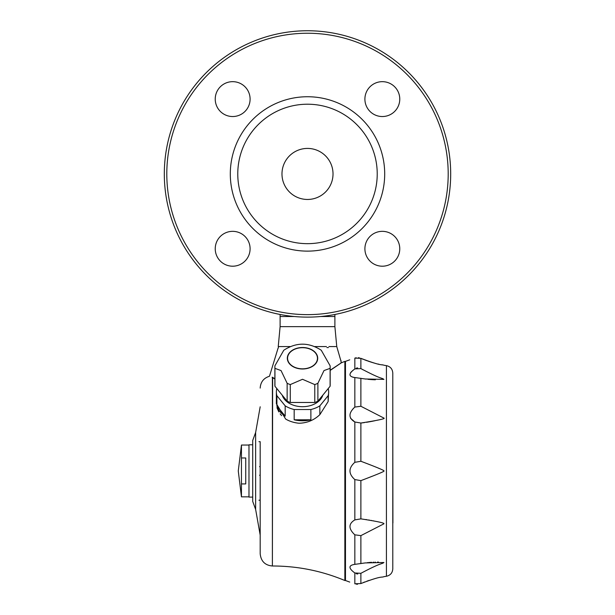 <?xml version="1.0" encoding="UTF-8"?>
<svg xmlns="http://www.w3.org/2000/svg" width="615" height="615" viewBox="0 0 615 615"><rect width="100%" height="100%" fill="white"/><g stroke="black" fill="none" stroke-linecap="round" stroke-linejoin="round"><path stroke-width="0.92" d="M307.5 199.46A25.523 25.523 0 0 1 285.398 161.176A25.523 25.523 0 0 1 329.602 161.176A25.523 25.523 0 0 1 307.5 199.46M232.662 231.34A17.428 17.428 0 0 0 217.572 257.485A17.428 17.428 0 0 0 247.76 257.485A17.428 17.428 0 0 0 232.662 231.34M250.097 99.1A17.428 17.428 0 0 0 223.952 84.001A17.428 17.428 0 0 0 223.952 114.198A17.428 17.428 0 0 0 250.097 99.1M382.338 116.535A17.428 17.428 0 0 0 397.428 90.382A17.428 17.428 0 0 0 367.24 90.382A17.428 17.428 0 0 0 382.338 116.535M307.5 96.74A77.198 77.198 0 0 0 230.302 173.937A77.198 77.198 0 0 0 307.5 251.128A77.198 77.198 0 0 0 384.698 173.937A77.198 77.198 0 0 0 307.5 96.74M307.5 33.241A140.697 140.697 0 0 0 185.653 244.286A140.697 140.697 0 0 0 429.347 244.286A140.697 140.697 0 0 0 307.5 33.241M307.5 30.75A143.187 143.187 0 0 0 164.313 173.937A143.187 143.187 0 0 0 307.5 317.125A143.187 143.187 0 0 0 450.687 173.937A143.187 143.187 0 0 0 307.5 30.75M364.903 248.768A17.428 17.428 0 0 0 391.048 263.866A17.428 17.428 0 0 0 391.048 233.677A17.428 17.428 0 0 0 364.903 248.768M392.785 420.368L392.916 522.973M328.917 346.56L336.759 346.56L340.979 361.159M328.141 401.564L328.141 395.699A26.145 18.488 0 0 0 328.664 392.001L328.141 401.564L319.854 414.648C314.034 420.191 307.077 423.059 298.982 423.235A26.145 18.488 0 0 1 285.652 419.046L276.373 403.717L276.904 400.111M258.938 441.685L260.183 441.685L260.183 553.784L260.183 500.21L258.938 500.21M274.882 378.717L272.191 377.18C268.54 375.496 268.54 375.496 272.191 377.18L272.191 377.456C268.601 375.803 268.601 375.803 272.191 377.456C268.601 375.803 268.601 375.803 272.191 377.456L272.637 377.718L272.391 565.992C265.042 565.331 260.975 561.264 260.183 553.784M272.637 565.992C297.675 566.038 321.745 570.881 344.854 580.514L344.854 361.382L341.164 362.881L341.01 360.49A0.869 0.869 90 0 1 340.971 360.92M274.882 379.025L272.637 377.718M340.956 360.936L341.171 362.95L330.163 370.43M276.958 407.699L278.818 411.935M280.14 413.88L280.74 414.633M280.84 414.748L281.639 415.64M260.183 535.112L255.64 509.435L252.719 501.456L252.719 440.44L255.64 432.46L260.183 406.784M330.163 370.261L341.156 362.904M314.857 346.56L326.427 346.56M278.249 348.059L278.411 347.314L278.249 348.059M336.759 346.56L334.891 326.642L280.109 326.642L278.241 346.56L290.18 346.56M278.48 346.56A81.149 81.149 0 0 1 278.411 347.314M285.183 416.117L276.904 405.969A26.145 18.488 0 0 0 285.183 416.117L285.183 405.846L276.904 395.699L276.904 405.969M310.875 419.799L294.17 419.799A26.145 18.488 0 0 0 310.875 419.799L310.875 409.521L294.17 409.521L294.17 419.799M321.261 350.243L330.101 365.764A27.644 19.542 180 0 1 330.117 365.925A27.644 19.542 180 0 1 330.163 367.063A27.644 19.542 180 0 1 330.101 368.354L330.101 386.251L317.894 401.203A27.644 19.542 180 0 1 314.772 402.479L290.265 402.479A27.644 19.542 180 0 1 287.144 401.203L274.936 386.251A27.644 19.542 180 0 1 274.882 384.959L274.882 367.063A27.644 19.542 180 0 1 274.928 365.925A27.644 19.542 180 0 1 274.936 365.764L283.776 350.243C296.276 342.155 308.768 342.155 321.261 350.243M330.101 368.354L323.997 370.561L317.894 383.299A27.644 19.542 180 0 1 314.772 384.583L302.519 379.286L290.265 384.583A27.644 19.542 180 0 1 287.144 383.299L281.04 370.561L274.936 368.354L274.936 386.251M274.936 368.354A27.644 19.542 180 0 1 274.882 367.063M287.144 383.299L287.144 401.203M290.265 384.583L290.265 402.479M314.772 384.583L314.772 402.479M317.894 383.299L317.894 401.203M302.519 368.823A14.945 10.563 180 0 1 287.582 358.253A14.945 10.563 180 0 1 302.519 347.69A14.945 10.563 180 0 1 317.463 358.253A14.945 10.563 180 0 1 302.519 368.823M328.141 395.699L319.854 405.846L319.854 414.648M330.163 367.063L330.163 384.959A27.644 19.542 180 0 1 330.101 386.251M322.814 395.184A20.779 14.699 180 0 1 302.519 406.7A20.779 14.699 180 0 1 282.231 395.184M317.709 358.253A15.191 10.739 180 0 1 294.923 367.555A15.191 10.739 180 0 1 294.923 348.951A15.191 10.739 180 0 1 317.709 358.253M285.183 405.846A26.145 18.488 0 0 0 294.17 409.521M310.875 409.521A26.145 18.488 0 0 0 319.854 405.846M328.664 392.001A26.145 18.488 0 0 0 328.21 388.565M276.827 388.565A26.145 18.488 0 0 0 276.373 392.001A26.145 18.488 0 0 0 276.904 395.699M241.449 457.967L245.746 457.967L245.746 483.928L241.449 483.928L241.449 445.052L248.983 445.052M241.449 445.052L238.274 470.952L241.449 496.843L241.449 483.928M241.449 496.843L248.983 496.843M252.719 444.799L248.983 444.799L248.983 497.097L252.719 497.097M344.854 580.514L345.476 580.514L345.476 361.382L344.854 361.382M350.519 418.223L354.84 421.998C348.367 418.1 348.367 413.126 354.84 407.069L352.972 408.867M352.941 370.361L351.442 371.714M351.257 371.906L350.519 372.782M353.056 377.264L354.84 377.541C348.367 376.549 348.367 373.682 354.84 368.923L360.882 368.585C382.399 379.962 380.946 377.326 383.921 379.394L365.195 378.978L354.84 377.541L354.84 407.069L360.882 406.261L383.921 418.085C385.759 418.677 378.079 420.322 360.882 423.028L354.84 421.998L354.84 462.326L360.882 461.265C377.064 467.377 384.744 470.606 383.921 470.952C385.198 471.105 377.518 474.326 360.882 480.63L354.84 479.569C348.367 473.811 348.367 468.069 354.84 462.326M354.84 572.972C348.367 568.206 348.367 565.339 354.84 564.355L365.195 562.925L383.921 562.502C381.2 564.455 382.007 562.11 360.882 573.311L354.84 572.972L354.84 583.781C348.367 581.598 348.367 581.598 354.84 583.781L360.882 583.558C382.707 575.217 381.123 577.831 383.921 576.67L386.42 576.263C390.364 575.363 392.485 572.903 392.785 568.875L392.785 373.028C392.485 368.992 390.364 366.532 386.42 365.633L383.921 365.225C380.816 364.003 383.091 366.763 360.882 358.337L354.84 358.115C348.367 360.298 348.367 360.298 354.84 358.115L356.2 357.761M354.84 534.827C348.367 528.754 348.367 523.78 354.84 519.898L360.882 518.868C376.972 521.328 384.652 522.973 383.921 523.811L360.882 535.634L354.84 534.827L354.84 564.355L354.202 564.432M369.277 580.337L368.554 580.583M367.931 580.798L366.924 581.152M364.71 581.975L363.48 582.466M357.584 584.25L356.2 584.135M358.384 357.684L359.345 357.838M357.63 367.87L356.185 368.201M356.223 573.71L357.746 574.033M365.156 378.971L366.163 379.101M367.954 379.309L369.354 379.44M369.923 379.493L370.453 379.532M370.737 379.555L371.86 379.632M371.929 379.639L372.813 379.686M373.021 379.693L373.759 379.732M373.843 379.732L374.466 379.755M374.75 379.77L375.373 379.786M363.257 369.899L362.642 369.569M362.312 369.384L360.882 368.585L360.882 358.337L361.605 358.653M362.097 358.86L363.242 359.337M364.818 359.96L365.51 360.221M366.286 360.513L366.909 360.736M367.901 361.09L368.493 361.297M369.238 361.543L369.761 361.712M370.514 361.958L371.022 362.12M371.675 362.32L372.083 362.443M372.79 362.65L373.236 362.781M373.559 362.873L374.058 363.011M374.497 363.127L374.935 363.25M378.079 364.034L378.579 364.149M378.594 364.157L378.994 364.241M381.93 364.864L382.376 364.949M361.159 422.997L362.527 422.843M363.065 422.774L364.495 422.59M366.494 422.297L367.486 422.136M367.978 422.059L368.815 421.913M369.308 421.829L370.107 421.69M370.491 421.621L371.206 421.483M371.644 421.398L372.367 421.26M372.652 421.198L373.167 421.098M373.651 420.998L374.074 420.914M374.504 420.821L374.919 420.729M376.941 420.283L377.802 420.083M379.194 468.492L378.44 468.176M369.984 464.779L369.569 464.617M368.854 464.333L368.377 464.148M367.539 463.818L367.04 463.625M366.14 463.272L365.61 463.064M364.826 462.764L364.334 462.572M360.882 461.265L360.882 423.028M366.233 478.585L367.132 478.239M367.747 477.993L368.447 477.724M368.923 477.54L369.684 477.232M370.222 477.025L370.814 476.786M371.345 476.579L371.937 476.341M380.516 472.858L381.354 472.497M373.589 520.882L373.205 520.805M371.598 520.49L371.191 520.413M369.261 520.059L368.808 519.975M366.494 519.598L365.91 519.514M360.882 518.868L360.882 480.63M378.394 562.079L377.549 562.079M375.335 562.11L374.935 562.125M373.574 562.172L373.174 562.195M371.545 562.287L371.114 562.318M370.438 562.364L369.969 562.402M369.246 562.464L368.746 562.51M367.901 562.594L367.401 562.648M392.785 470.698L392.785 377.318M392.785 564.578L392.785 470.952M328.418 347.56L326.926 347.56M260.183 466.639L259.561 466.639M307.5 104.212A69.726 69.726 0 0 0 247.115 208.8A69.726 69.726 0 0 0 367.885 208.8A69.726 69.726 0 0 0 307.5 104.212M272.391 377.572L272.391 565.992M255.64 509.435L255.64 432.46M354.84 358.115L354.84 368.923M354.84 479.569L354.84 519.898M360.882 573.311L360.882 583.558M360.882 535.634L360.882 563.632M360.882 378.263L360.882 406.261M386.42 365.633L386.42 576.263M334.891 326.642L334.891 316.525L320.515 316.525M294.485 316.525L280.109 316.525L280.109 326.642M278.095 348.059L269.462 376.257C263.658 378.087 260.568 382.038 260.183 388.111M276.373 392.001L276.373 403.717M349.743 359.813L345.476 361.382M349.743 582.082L345.476 580.514M334.906 314.473L334.891 316.525M280.094 314.473L280.109 316.525M260.183 475.257L259.561 475.257"/></g></svg>
